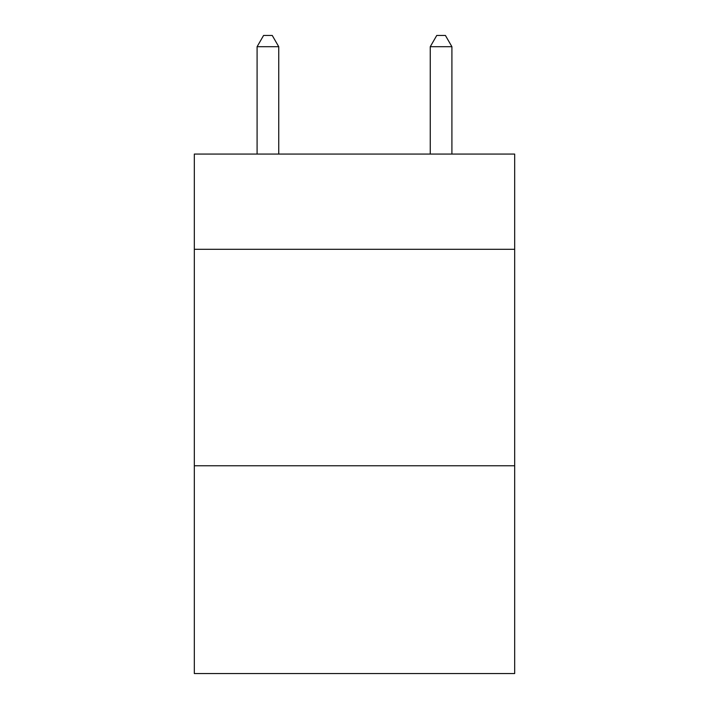 <?xml version="1.0" encoding="UTF-8"?>
<svg xmlns="http://www.w3.org/2000/svg" width="709" height="709" viewBox="0 0 709 709"><rect width="100%" height="100%" fill="white"/><g stroke="black" fill="none" stroke-linecap="round" stroke-linejoin="round"><path stroke-width="1.06" d="M514.672 249.302L514.672 154.066L194.328 154.066L194.328 249.302L514.672 249.302L514.672 673.55L194.328 673.55L194.328 249.302M514.672 465.76L194.328 465.76M278.743 154.066L278.743 46.705L257.092 46.705L257.092 154.066M257.092 46.705L263.588 35.45L272.247 35.45L278.743 46.705M451.908 154.066L451.908 46.705L430.257 46.705L430.257 154.066M430.257 46.705L436.753 35.45L445.412 35.45L451.908 46.705"/></g></svg>
